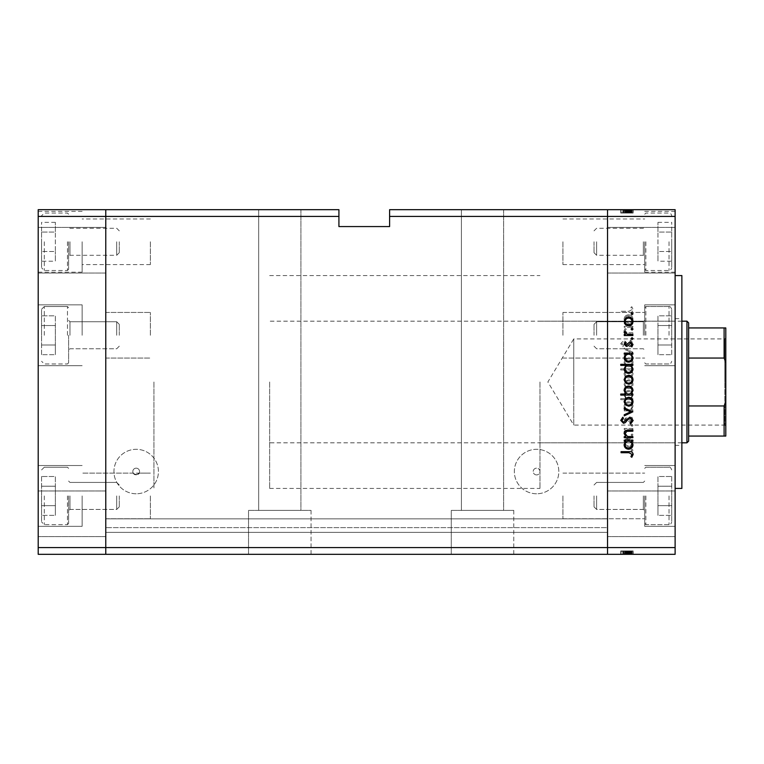 <?xml version="1.0" encoding="UTF-8"?>
<svg xmlns="http://www.w3.org/2000/svg" width="764" height="764" viewBox="0 0 764 764"><rect width="100%" height="100%" fill="white"/><g stroke="black" fill="none" stroke-linecap="round" stroke-linejoin="round"><path stroke-width="0.57" stroke-dasharray="3.82 2.86" d="M153.927 382L153.927 488.435L153.927 382M105.776 382L105.776 488.435L105.776 382M82.13 335.262L82.13 304.846L82.13 335.262M105.776 335.262L105.776 312.447L105.776 335.262M82.13 241.777L82.13 272.185L82.13 241.777M105.776 241.777L105.776 264.583L105.776 241.777M82.13 495.931L82.13 526.339L82.13 495.931M105.776 495.931L105.776 518.737L105.776 495.931M38.2 495.931L38.2 526.339L38.2 495.931M38.2 335.262L38.2 304.846L38.2 335.262M38.2 241.777L38.2 272.185L38.2 241.777M38.2 513.78L38.2 490.966L38.2 513.78M105.776 513.78L105.776 490.966L105.776 513.78M38.2 250.22L38.2 273.034L38.2 250.22M105.776 250.22L105.776 273.034L105.776 250.22M38.2 216.432L105.776 216.432L105.776 209.68L338.92 209.68L338.92 216.432L105.776 216.432L105.776 547.568L607.542 547.568L607.542 216.432L607.542 547.568L675.118 547.568L675.118 554.32L607.542 554.32L607.542 532.355L607.542 554.32L105.776 554.32L105.776 532.355L105.776 554.32L607.542 554.32L105.776 554.32L105.776 547.568L105.776 554.32L38.2 554.32L38.2 209.68L105.776 209.68L105.776 547.568L38.2 547.568M300.911 209.68L300.911 510.4L258.671 510.4L300.911 510.4L258.671 510.4L300.911 510.4L300.911 209.68L258.671 209.68L258.671 510.4L258.671 209.68L300.911 209.68M503.638 209.68L503.638 510.4L461.399 510.4L503.638 510.4L461.399 510.4L503.638 510.4L503.638 209.68L461.399 209.68L461.399 510.4L461.399 209.68L503.638 209.68M513.78 510.4L513.78 554.32L451.266 554.32L513.78 554.32L451.266 554.32L513.78 554.32L513.78 510.4L451.266 510.4L451.266 554.32L451.266 510.4L513.78 510.4M311.043 510.4L311.043 554.32L248.539 554.32L311.043 554.32L248.539 554.32L311.043 554.32L311.043 510.4L248.539 510.4L248.539 554.32L248.539 510.4L311.043 510.4M150.374 335.262L150.374 312.447L150.374 335.262M150.374 241.777L150.374 264.583L150.374 241.777M150.374 495.931L150.374 518.737L150.374 495.931M134.33 474.358L133.203 473.126L82.13 473.126L150.374 473.126L139.172 473.126L138.045 474.358C140.366 472.639 139.745 472.83 136.183 474.921A3.381 3.381 0 0 1 132.812 471.541A3.381 3.381 0 0 1 136.183 468.16A3.381 3.381 0 0 1 139.564 471.541A3.381 3.381 0 0 1 136.183 474.921C132.63 472.83 132.01 472.639 134.33 474.358L138.045 474.358A3.381 3.381 0 0 0 136.183 468.16A3.381 3.381 0 0 0 134.33 474.358M607.542 335.262L607.542 312.447L607.542 335.262M562.934 335.262L562.934 312.447L562.934 335.262M607.542 241.777L607.542 264.583L607.542 241.777M562.934 241.777L562.934 264.583L562.934 241.777M607.542 495.931L607.542 518.737L607.542 495.931M562.934 495.931L562.934 518.737L562.934 495.931M536.586 474.921A3.381 3.381 0 0 1 533.205 471.541A3.381 3.381 0 0 1 536.586 468.16A3.381 3.381 0 0 1 539.967 471.541A3.381 3.381 0 0 1 536.586 474.921A3.381 3.381 0 0 1 533.205 471.541A3.381 3.381 0 0 1 536.586 468.16A3.381 3.381 0 0 1 539.967 471.541A3.381 3.381 0 0 1 536.586 474.921M136.183 493.773A22.232 22.232 0 0 1 113.951 471.541A22.232 22.232 0 0 1 136.183 449.308A22.232 22.232 0 0 1 158.425 471.541A22.232 22.232 0 0 1 136.183 493.773A22.232 22.232 0 0 1 113.951 471.541A22.232 22.232 0 0 1 136.183 449.308A22.232 22.232 0 0 1 158.425 471.541A22.232 22.232 0 0 1 136.183 493.773M536.586 493.773A22.232 22.232 0 0 1 514.353 471.541A22.232 22.232 0 0 1 536.586 449.308A22.232 22.232 0 0 1 558.818 471.541A22.232 22.232 0 0 1 536.586 493.773A22.232 22.232 0 0 1 514.353 471.541A22.232 22.232 0 0 1 536.586 449.308A22.232 22.232 0 0 1 558.818 471.541A22.232 22.232 0 0 1 536.586 493.773M105.776 529.204L105.776 518.842L105.776 529.204M607.542 529.204L607.542 532.355L607.542 529.204M607.542 382L607.542 275.565L607.542 382M389.602 216.432L607.542 216.432L607.542 209.68L389.602 209.68L389.602 226.574L338.92 226.574L338.92 216.432M607.542 527.628L607.542 518.842L607.542 527.628L105.776 527.628L607.542 527.628M105.776 532.355L607.542 532.355L105.776 532.355M105.776 518.842L607.542 518.842L105.776 518.842M675.118 382L675.118 488.435L675.118 382M539.967 382L539.967 488.435L539.967 382M681.87 488.435L681.87 275.565M644.711 335.262L644.711 304.846L644.711 335.262M644.711 241.777L644.711 272.185L644.711 241.777M644.711 495.931L644.711 526.339L644.711 495.931M675.118 495.931L675.118 526.339L675.118 495.931M675.118 335.262L675.118 304.846L675.118 335.262M675.118 241.777L675.118 272.185L675.118 241.777M675.118 250.22L675.118 273.034L675.118 250.22M607.542 250.22L607.542 273.034L607.542 250.22M675.118 513.78L675.118 490.966L675.118 513.78M607.542 513.78L607.542 490.966L607.542 513.78M632.879 327.355L632.879 326.295L624.236 326.295L624.236 327.355L625.802 327.355L624.083 330.64C624.474 333.018 625.926 334.097 628.466 333.868L632.879 333.868L632.879 332.808L626.852 332.684L625.153 330.459L627.435 327.517L632.879 327.355L632.879 326.295L624.236 326.295L624.236 327.355L625.802 327.355L624.083 330.64C624.474 333.018 625.926 334.097 628.466 333.868L632.879 333.868L632.879 332.808L626.852 332.684L625.153 330.459L627.435 327.517L632.879 327.355M629.985 346.913L633.184 343.533L630.596 339.942L630.004 340.935L631.971 343.533L629.966 345.853L628.81 345.423L625.315 341.355L623.51 340.696L620.75 343.609L622.755 346.76L623.481 345.796L621.963 343.494L623.462 341.756L629.985 346.913L633.184 343.533L630.596 339.942L630.004 340.935L631.971 343.533L629.966 345.853L628.81 345.423L625.315 341.355L623.51 340.696L620.75 343.609L622.755 346.76L623.481 345.796L621.963 343.494L623.462 341.756L629.985 346.913M632.879 352.214L624.236 348.126L624.236 349.272L630.529 352.147L624.236 355.012L624.236 356.158L632.879 352.214L624.236 348.126L624.236 349.272L630.529 352.147L624.236 355.012L624.236 356.158L632.879 352.214M628.581 357.829L625.515 359.013L624.083 362.308L625.515 365.593L628.581 366.777C631.322 366.519 632.802 365.03 633.031 362.308C632.812 359.577 631.322 358.077 628.581 357.829L625.515 359.013L624.083 362.308L625.515 365.593L628.581 366.777C631.322 366.519 632.802 365.03 633.031 362.308C632.812 359.577 631.322 358.077 628.581 357.829M628.581 379.813L625.515 380.997L624.083 384.292L625.515 387.577L628.581 388.761C631.322 388.504 632.802 387.014 633.031 384.292C632.812 381.561 631.322 380.061 628.581 379.813L625.515 380.997L624.083 384.292L625.515 387.577L628.581 388.761C631.322 388.504 632.802 387.014 633.031 384.292C632.812 381.561 631.322 380.061 628.581 379.813M625.84 409.829L624.236 409.829L624.236 410.898L632.879 410.898L632.879 409.829L631.389 409.829L633.031 406.305C632.783 403.554 631.284 402.055 628.533 401.797C625.811 402.084 624.322 403.593 624.083 406.333L625.84 409.829L624.236 409.829L624.236 410.898L632.879 410.898L632.879 409.829L631.389 409.829L633.031 406.305C632.783 403.554 631.284 402.055 628.533 401.797C625.811 402.084 624.322 403.593 624.083 406.333L625.84 409.829M633.031 450.235L632.048 449.251L631.064 450.235L632.048 451.228L633.031 450.235L632.048 449.251L631.064 450.235L632.048 451.228L633.031 450.235M675.118 547.568L675.118 209.68L607.542 209.68L607.542 216.432L675.118 216.432M628.581 438.03L625.515 439.214L624.083 442.509L625.515 445.794L628.581 446.978C631.322 446.73 632.802 445.24 633.031 442.509C632.812 439.777 631.322 438.288 628.581 438.03L625.515 439.214L624.083 442.509L625.515 445.794L628.581 446.978C631.322 446.73 632.802 445.24 633.031 442.509C632.812 439.777 631.322 438.288 628.581 438.03M633.031 434.926L632.048 433.942L631.064 434.926L632.048 435.91L633.031 434.926L632.048 433.942L631.064 434.926L632.048 435.91L633.031 434.926M632.879 429.54L632.879 428.48L624.236 428.48L624.236 429.54L625.515 429.54L624.083 431.65L624.379 432.577L625.305 431.994L627.015 429.731L632.879 429.54L632.879 428.48L624.236 428.48L624.236 429.54L625.515 429.54L624.083 431.65L624.379 432.577L627.015 429.731L632.879 429.54M633.031 425.376L632.048 424.383L631.064 425.376L632.048 426.36L633.031 425.376L632.048 424.383L631.064 425.376L632.048 426.36L633.031 425.376M626.356 417.564L624.083 419.751L625.315 421.957L626.06 421.241L625.153 419.751L626.308 418.624L629.202 421.709L630.539 422.11L633.031 419.579L631.866 417.106L631.064 417.812L631.971 419.522L630.577 421.05L627.683 417.956L626.356 417.564L624.083 419.751L625.315 421.957L626.06 421.241L625.153 419.751L626.308 418.624L629.202 421.709L630.539 422.11L633.031 419.579L631.866 417.106L631.064 417.812L631.971 419.522L630.577 421.05L627.683 417.956L626.356 417.564M625.907 398.617L620.75 398.617L620.75 399.677L632.879 399.677L632.879 398.617L631.389 398.617L633.031 395.083C632.783 392.333 631.284 390.834 628.533 390.576C625.811 390.862 624.322 392.371 624.083 395.112L625.907 398.617L620.75 398.617L620.75 399.677L632.879 399.677L632.879 398.617L631.389 398.617L633.031 395.083C632.783 392.333 631.284 390.834 628.533 390.576C625.811 390.862 624.322 392.371 624.083 395.112L625.907 398.617M631.284 369.957L632.879 369.957L632.879 368.897L620.75 368.897L620.75 369.957L625.811 369.957L624.083 373.481C624.341 376.232 625.831 377.731 628.581 377.989C631.312 377.712 632.793 376.194 633.031 373.453L631.284 369.957L632.879 369.957L632.879 368.897L620.75 368.897L620.75 369.957L625.811 369.957L624.083 373.481C624.341 376.232 625.831 377.731 628.581 377.989C631.312 377.712 632.793 376.194 633.031 373.453L631.284 369.957M625.84 322.809L624.236 322.809L624.236 323.869L632.879 323.869L632.879 322.809L631.389 322.809L633.031 319.276C632.783 316.525 631.284 315.026 628.533 314.768C625.811 315.054 624.322 316.563 624.083 319.304L625.84 322.809L624.236 322.809L624.236 323.869L632.879 323.869L632.879 322.809L631.389 322.809L633.031 319.276C632.783 316.525 631.284 315.026 628.533 314.768C625.811 315.054 624.322 316.563 624.083 319.304L625.84 322.809M631.971 309.649L628.925 311.282L621.056 311.282L621.056 312.342L629.039 312.342C631.408 312.667 632.793 311.75 633.184 309.582L631.818 306.736L630.911 307.357L631.971 309.649L628.925 311.282L621.056 311.282L621.056 312.342L629.039 312.342C631.408 312.667 632.793 311.75 633.184 309.582L631.818 306.736L630.911 307.357L631.971 309.649M624.379 550.939L632.879 550.939L632.879 554.32L624.083 554.32L633.184 554.32L620.75 554.32L633.031 554.32L620.75 554.32L633.031 554.32L624.083 554.32L632.879 554.32L632.879 550.939L624.236 550.939L624.236 554.32L624.236 550.939L625.515 550.939L625.515 554.32L625.515 550.939L624.083 550.939L624.083 554.32L624.083 550.939L628.581 550.939L628.581 554.32L625.153 554.32L631.971 554.32L621.056 554.32L633.184 554.32L625.153 554.32L631.971 554.32L625.153 554.32L631.971 554.32L625.153 554.32L631.971 554.32L625.153 554.32L631.971 554.32L625.153 554.32L631.971 554.32L625.153 554.32L631.971 554.32L628.581 554.32L628.581 550.939L633.031 550.939L633.031 554.32L633.031 550.939L632.048 550.939L632.048 554.32L632.048 550.939L631.064 550.939L631.064 554.32L631.064 550.939L633.031 550.939L625.515 550.939L625.515 554.32L625.515 550.939L624.083 550.939L624.379 554.32M624.379 213.06L632.879 213.06L632.879 209.68L624.083 209.68L633.184 209.68L620.75 209.68L633.031 209.68L620.75 209.68L633.031 209.68L624.083 209.68L632.879 209.68L632.879 213.06L624.236 213.06L624.236 209.68L624.236 213.06L625.515 213.06L625.515 209.68L625.515 213.06L624.083 213.06L624.083 209.68L624.083 213.06L628.581 213.06L628.581 209.68L625.153 209.68L631.971 209.68L621.056 209.68L633.184 209.68L625.153 209.68L631.971 209.68L625.153 209.68L631.971 209.68L625.153 209.68L631.971 209.68L625.153 209.68L631.971 209.68L625.153 209.68L631.971 209.68L625.153 209.68L631.971 209.68L628.581 209.68L628.581 213.06L633.031 213.06L633.031 209.68L633.031 213.06L632.048 213.06L632.048 209.68L632.048 213.06L631.064 213.06L631.064 209.68L631.064 213.06L633.031 213.06L625.515 213.06L625.515 209.68L625.515 213.06L624.083 213.06L624.379 209.68M681.87 382L681.87 445.355L681.87 382M626.308 213.06L633.031 213.06L628.581 213.06L628.591 209.68L628.591 213.06L625.153 213.06L625.153 209.68L625.153 213.06L625.153 209.68L625.153 213.06L626.308 213.06L626.308 209.68M628.867 213.06L624.083 213.06L633.031 213.06L628.533 213.06L631.971 213.06L631.971 209.68L631.971 213.06L630.577 213.06L630.577 209.68L630.596 213.06L629.756 213.06L629.756 209.68L629.756 213.06L628.867 213.06L628.867 209.68M632.048 213.06L632.048 209.68L632.048 213.06M626.06 213.06L633.031 213.06L633.031 209.68L633.031 213.06L633.031 209.68L633.031 213.06L633.031 209.68L633.031 213.06L628.533 213.06L628.533 209.68L628.552 213.06L624.083 213.06L624.083 209.68L624.083 213.06L625.315 213.06L625.315 209.68L625.315 213.06L626.06 213.06L626.06 209.68M625.305 213.06L625.305 209.68M627.015 213.06L627.015 209.68M631.064 213.06L631.064 209.68L631.064 213.06M627.101 213.06L627.101 209.68M629.202 213.06L629.202 209.68M630.539 213.06L630.539 209.68L630.529 213.06L624.236 213.06L624.236 209.68L624.236 213.06L624.236 209.68L624.236 213.06L630.529 213.06M631.866 213.06L631.866 209.68M627.683 213.06L627.683 209.68M626.356 213.06L626.356 209.68M631.284 213.06L632.879 213.06L632.879 209.68L632.879 213.06L632.879 209.68L632.879 213.06L632.879 209.68L632.879 213.06L620.75 213.06L620.75 209.68L620.75 213.06L620.75 209.68L620.75 213.06L625.811 213.06L625.811 209.68L625.802 213.06L624.083 213.06L624.083 209.68L624.083 213.06L625.515 213.06L624.083 213.06L624.083 209.68L624.083 213.06L628.581 213.06L628.581 209.68L628.581 213.06L625.153 213.06L628.552 213.06L628.533 209.68L628.552 213.06L631.971 213.06L631.971 209.68L631.971 213.06L628.581 213.06L628.581 209.68L628.581 213.06L633.031 213.06L625.515 213.06L625.515 209.68L625.515 213.06L631.971 213.06L625.153 213.06L625.153 209.68L625.153 213.06L628.591 213.06L628.591 209.68L628.581 213.06L633.031 213.06L633.031 209.68L633.031 213.06L631.284 213.06L631.284 209.68M631.389 213.06L620.75 213.06L633.184 213.06L624.083 213.06L632.879 213.06L624.236 213.06L632.879 213.06L631.389 213.06L631.389 209.68M625.84 213.06L625.84 209.68L625.84 213.06M625.907 213.06L625.907 209.68M631.818 213.06L630.911 213.06L631.971 213.06L631.971 209.68L631.971 213.06L631.971 209.68L631.971 213.06L628.581 213.06L628.581 209.68L628.591 213.06L625.153 213.06L625.153 209.68L625.153 213.06L625.153 209.68L625.153 213.06L628.552 213.06L628.543 209.68L628.533 213.06L631.971 213.06L631.971 209.68L631.971 213.06L621.056 213.06L621.056 209.68L621.056 213.06L633.184 213.06L633.184 209.68L633.184 213.06L631.818 213.06L631.818 209.68M625.515 213.06L625.515 209.68M632.879 213.06L632.879 209.68L632.879 213.06M624.236 213.06L624.236 209.68L624.236 213.06M630.004 213.06L630.004 209.68M629.966 213.06L629.975 209.68M628.81 213.06L628.81 209.68L628.82 213.06M623.51 213.06L623.51 209.68M620.75 213.06L620.75 209.68M622.755 213.06L622.755 209.68M621.963 213.06L623.462 213.06L623.481 209.68L623.462 213.06L621.963 213.06L621.963 209.68M624.99 213.06L624.99 209.68M626.165 213.06L626.165 209.68M624.083 213.06L624.083 209.68L624.083 213.06M626.852 213.06L626.852 209.68M627.435 213.06L627.435 209.68M633.031 213.06L633.031 209.68M628.581 213.06L628.581 209.68M628.552 213.06L628.552 209.68M630.911 213.06L630.911 209.68M631.799 213.06L631.799 209.68M626.308 550.939L633.031 550.939L628.581 550.939L628.591 554.32L628.591 550.939L625.153 550.939L625.153 554.32L625.153 550.939L625.153 554.32L625.153 550.939L626.308 550.939L626.308 554.32M628.867 550.939L624.083 550.939L633.031 550.939L628.533 550.939L631.971 550.939L631.971 554.32L631.971 550.939L630.577 550.939L630.577 554.32L630.596 550.939L629.756 550.939L629.756 554.32L629.756 550.939L628.867 550.939L628.867 554.32M632.048 550.939L632.048 554.32L632.048 550.939M626.06 550.939L633.031 550.939L633.031 554.32L633.031 550.939L633.031 554.32L633.031 550.939L633.031 554.32L633.031 550.939L628.533 550.939L628.533 554.32L628.552 550.939L624.083 550.939L624.083 554.32L624.083 550.939L625.315 550.939L625.315 554.32L625.315 550.939L626.06 550.939L626.06 554.32M625.305 550.939L625.305 554.32M627.015 550.939L627.015 554.32M631.064 550.939L631.064 554.32L631.064 550.939M627.101 550.939L627.101 554.32M629.202 550.939L629.202 554.32M630.539 550.939L630.539 554.32L630.529 550.939L624.236 550.939L624.236 554.32L624.236 550.939L624.236 554.32L624.236 550.939L630.529 550.939M631.866 550.939L631.866 554.32M627.683 550.939L627.683 554.32M626.356 550.939L626.356 554.32M631.284 550.939L632.879 550.939L632.879 554.32L632.879 550.939L632.879 554.32L632.879 550.939L632.879 554.32L632.879 550.939L620.75 550.939L620.75 554.32L620.75 550.939L620.75 554.32L620.75 550.939L625.811 550.939L625.811 554.32L625.802 550.939L624.083 550.939L624.083 554.32L624.083 550.939L625.515 550.939L624.083 550.939L624.083 554.32L624.083 550.939L628.581 550.939L628.581 554.32L628.581 550.939L625.153 550.939L628.552 550.939L628.533 554.32L628.552 550.939L631.971 550.939L631.971 554.32L631.971 550.939L628.581 550.939L628.581 554.32L628.581 550.939L633.031 550.939L625.515 550.939L625.515 554.32L625.515 550.939L631.971 550.939L625.153 550.939L625.153 554.32L625.153 550.939L628.591 550.939L628.591 554.32L628.581 550.939L633.031 550.939L633.031 554.32L633.031 550.939L631.284 550.939L631.284 554.32M631.389 550.939L620.75 550.939L633.184 550.939L624.083 550.939L632.879 550.939L624.236 550.939L632.879 550.939L631.389 550.939L631.389 554.32M625.84 550.939L625.84 554.32L625.84 550.939M625.907 550.939L625.907 554.32M631.818 550.939L630.911 550.939L631.971 550.939L631.971 554.32L631.971 550.939L631.971 554.32L631.971 550.939L628.581 550.939L628.581 554.32L628.591 550.939L625.153 550.939L625.153 554.32L625.153 550.939L625.153 554.32L625.153 550.939L628.552 550.939L628.543 554.32L628.533 550.939L631.971 550.939L631.971 554.32L631.971 550.939L621.056 550.939L621.056 554.32L621.056 550.939L633.184 550.939L633.184 554.32L633.184 550.939L631.818 550.939L631.818 554.32M625.515 550.939L625.515 554.32M632.879 550.939L632.879 554.32L632.879 550.939M624.236 550.939L624.236 554.32L624.236 550.939M630.004 550.939L630.004 554.32M629.966 550.939L629.975 554.32M628.81 550.939L628.81 554.32L628.82 550.939M623.51 550.939L623.51 554.32M620.75 550.939L620.75 554.32M622.755 550.939L622.755 554.32M621.963 550.939L623.462 550.939L623.481 554.32L623.462 550.939L621.963 550.939L621.963 554.32M624.99 550.939L624.99 554.32M626.165 550.939L626.165 554.32M624.083 550.939L624.083 554.32L624.083 550.939M626.852 550.939L626.852 554.32M627.435 550.939L627.435 554.32M633.031 550.939L633.031 554.32M628.581 550.939L628.581 554.32M628.552 550.939L628.552 554.32M630.911 550.939L630.911 554.32M631.799 550.939L631.799 554.32M632.048 314.749L631.064 313.765L632.048 312.772L633.031 313.765L632.048 314.749M625.515 324.786L624.083 321.491L625.515 318.206L628.581 317.022C631.322 317.27 632.802 318.76 633.031 321.491C632.812 324.222 631.322 325.712 628.581 325.97L625.515 324.786M631.971 321.491C631.799 319.409 630.672 318.273 628.591 318.082C626.509 318.273 625.363 319.409 625.153 321.491C625.353 323.573 626.499 324.71 628.591 324.91C630.672 324.71 631.799 323.573 631.971 321.491M632.048 330.058L631.064 329.074L632.048 328.09L633.031 329.074L632.048 330.058M632.879 335.52L624.236 335.52L624.236 334.46L625.515 334.46L624.083 332.35L624.379 331.423L627.015 334.269L632.879 334.46L632.879 335.52M632.048 339.617L631.064 338.624L632.048 337.64L633.031 338.624L632.048 339.617M624.083 344.249L625.315 342.043L626.06 342.759L625.153 344.249L626.308 345.376L629.202 342.291L630.539 341.89L633.031 344.421L631.866 346.894L631.064 346.188L631.971 344.478L630.577 342.95L627.683 346.044L626.356 346.436L624.083 344.249M624.236 354.171L624.236 353.102L632.879 353.102L632.879 354.171L631.389 354.171L633.031 357.695C632.783 360.446 631.284 361.945 628.533 362.203C625.811 361.916 624.322 360.407 624.083 357.667L625.84 354.171L624.236 354.171M631.971 357.657C631.809 355.527 630.682 354.362 628.581 354.171C626.461 354.362 625.315 355.518 625.153 357.647C625.324 359.748 626.451 360.914 628.552 361.143C630.634 360.914 631.78 359.748 631.971 357.657M620.75 365.383L620.75 364.323L632.879 364.323L632.879 365.383L631.389 365.383L633.031 368.916C632.783 371.667 631.284 373.166 628.533 373.424C625.811 373.138 624.322 371.629 624.083 368.888L625.907 365.383L620.75 365.383M631.971 368.878C631.809 366.749 630.682 365.584 628.581 365.383C626.461 365.574 625.315 366.739 625.153 368.869C625.324 370.97 626.451 372.135 628.552 372.364C630.634 372.135 631.78 370.97 631.971 368.878M625.515 383.003L624.083 379.708L625.515 376.423L628.581 375.239C631.322 375.496 632.802 376.986 633.031 379.708C632.812 382.439 631.322 383.939 628.581 384.187L625.515 383.003M631.971 379.718C631.799 377.636 630.672 376.499 628.591 376.308C626.509 376.499 625.363 377.636 625.153 379.718C625.353 381.799 626.499 382.936 628.591 383.127C630.672 382.936 631.799 381.799 631.971 379.718M632.879 394.043L632.879 395.103L620.75 395.103L620.75 394.043L625.811 394.043L624.083 390.519C624.341 387.768 625.831 386.269 628.581 386.011C631.312 386.288 632.793 387.806 633.031 390.547L631.284 394.043L632.879 394.043M625.153 390.547C625.315 392.667 626.442 393.842 628.543 394.043C630.663 393.852 631.809 392.686 631.971 390.557C631.799 388.456 630.663 387.291 628.581 387.071C626.49 387.291 625.344 388.456 625.153 390.547M625.515 404.987L624.083 401.692L625.515 398.407L628.581 397.223C631.322 397.481 632.802 398.97 633.031 401.692C632.812 404.423 631.322 405.923 628.581 406.171L625.515 404.987M631.971 401.702C631.799 399.62 630.672 398.483 628.591 398.292C626.509 398.483 625.363 399.62 625.153 401.702C625.353 403.784 626.499 404.92 628.591 405.111C630.672 404.92 631.799 403.784 631.971 401.702M632.879 411.93L624.236 415.874L624.236 414.728L630.529 411.853L624.236 408.988L624.236 407.842L632.879 411.93M633.184 420.467L630.596 424.058L630.004 423.065L631.971 420.467L629.966 418.147L628.81 418.577L625.315 422.645L623.51 423.304L620.75 420.391L622.755 417.239L623.481 418.204L621.963 420.506L623.462 422.244L629.985 417.087L633.184 420.467M632.879 437.705L624.236 437.705L624.236 436.645L625.802 436.645L624.083 433.36C624.474 430.982 625.926 429.903 628.466 430.132L632.879 430.132L632.879 431.192L626.852 431.316L625.153 433.541L627.435 436.483L632.879 436.645L632.879 437.705M624.236 441.191L624.236 440.131L632.879 440.131L632.879 441.191L631.389 441.191L633.031 444.724C632.783 447.475 631.284 448.974 628.533 449.232C625.811 448.945 624.322 447.437 624.083 444.696L625.84 441.191L624.236 441.191M631.971 444.686C631.809 442.557 630.682 441.391 628.581 441.191C626.461 441.382 625.315 442.547 625.153 444.677C625.324 446.778 626.451 447.943 628.552 448.172C630.634 447.943 631.78 446.778 631.971 444.686M628.925 452.718L621.056 452.718L621.056 451.658L629.039 451.658C631.408 451.333 632.793 452.25 633.184 454.418L631.818 457.264L630.911 456.643L631.971 454.351L628.925 452.718M631.971 442.509C631.799 444.591 630.672 445.727 628.591 445.918C626.509 445.727 625.363 444.591 625.153 442.509C625.353 440.427 626.499 439.29 628.591 439.09C630.672 439.29 631.799 440.427 631.971 442.509C631.799 444.591 630.672 445.727 628.591 445.918C626.509 445.727 625.363 444.591 625.153 442.509C625.353 440.427 626.499 439.29 628.591 439.09C630.672 439.29 631.799 440.427 631.971 442.509M631.971 406.343C631.809 408.473 630.682 409.638 628.581 409.829C626.461 409.638 625.315 408.482 625.153 406.352C625.324 404.252 626.451 403.086 628.552 402.857C630.634 403.086 631.78 404.252 631.971 406.343C631.809 408.473 630.682 409.638 628.581 409.829C626.461 409.638 625.315 408.482 625.153 406.352C625.324 404.252 626.451 403.086 628.552 402.857C630.634 403.086 631.78 404.252 631.971 406.343M631.971 395.122C631.809 397.251 630.682 398.416 628.581 398.617C626.461 398.426 625.315 397.261 625.153 395.131C625.324 393.03 626.451 391.865 628.552 391.636C630.634 391.865 631.78 393.03 631.971 395.122C631.809 397.251 630.682 398.416 628.581 398.617C626.461 398.426 625.315 397.261 625.153 395.131C625.324 393.03 626.451 391.865 628.552 391.636C630.634 391.865 631.78 393.03 631.971 395.122M631.971 384.282C631.799 386.364 630.672 387.501 628.591 387.692C626.509 387.501 625.363 386.364 625.153 384.282C625.353 382.201 626.499 381.064 628.591 380.873C630.672 381.064 631.799 382.201 631.971 384.282C631.799 386.364 630.672 387.501 628.591 387.692C626.509 387.501 625.363 386.364 625.153 384.282C625.353 382.201 626.499 381.064 628.591 380.873C630.672 381.064 631.799 382.201 631.971 384.282M625.153 373.453C625.315 371.333 626.442 370.158 628.543 369.957C630.663 370.148 631.809 371.314 631.971 373.443C631.799 375.544 630.663 376.709 628.581 376.929C626.49 376.709 625.344 375.544 625.153 373.453C625.315 371.333 626.442 370.158 628.543 369.957C630.663 370.148 631.809 371.314 631.971 373.443C631.799 375.544 630.663 376.709 628.581 376.929C626.49 376.709 625.344 375.544 625.153 373.453M631.971 362.298C631.799 364.38 630.672 365.517 628.591 365.708C626.509 365.517 625.363 364.38 625.153 362.298C625.353 360.216 626.499 359.08 628.591 358.889C630.672 359.08 631.799 360.216 631.971 362.298C631.799 364.38 630.672 365.517 628.591 365.708C626.509 365.517 625.363 364.38 625.153 362.298C625.353 360.216 626.499 359.08 628.591 358.889C630.672 359.08 631.799 360.216 631.971 362.298M631.971 319.314C631.809 321.443 630.682 322.609 628.581 322.809C626.461 322.618 625.315 321.453 625.153 319.323C625.324 317.222 626.451 316.057 628.552 315.828C630.634 316.057 631.78 317.222 631.971 319.314C631.809 321.443 630.682 322.609 628.581 322.809C626.461 322.618 625.315 321.453 625.153 319.323C625.324 317.222 626.451 316.057 628.552 315.828C630.634 316.057 631.78 317.222 631.971 319.314M594.02 335.262L594.02 324.347L594.02 335.262M596.627 335.262L596.627 321.739L596.627 335.262M645.857 335.262L645.857 306.536L645.857 335.262M671.737 335.262L671.737 309.239L671.737 335.262M671.737 354.687L671.737 325.54L671.737 354.687L657.957 354.687L657.957 344.975L657.957 354.687L671.737 354.687M671.737 315.828L671.737 344.975L671.737 315.828L657.957 315.828L657.957 344.975L671.737 344.975L657.957 344.975L657.957 325.54L671.737 325.54L657.957 325.54L657.957 315.828L657.957 354.687L657.957 344.975L671.737 344.975L657.957 344.975L657.957 325.54L671.737 325.54L657.957 325.54L657.957 315.828L671.737 315.828M594.02 241.777L594.02 252.693L594.02 241.777M596.627 241.777L596.627 255.291L596.627 241.777M645.857 241.777L645.857 270.494L645.857 241.777M671.737 241.777L671.737 267.792L671.737 241.777M671.737 261.202L671.737 251.49L671.737 261.202L657.957 261.202L657.957 251.49L657.957 261.202M671.737 232.065L671.737 251.49L671.737 222.353L671.737 232.065L657.957 232.065L657.957 251.49L671.737 251.49L657.957 251.49L657.957 222.353L657.957 232.065L671.737 232.065M657.957 222.353L671.737 222.353M594.02 495.931L594.02 506.847L594.02 495.931M596.627 495.931L596.627 509.445L596.627 495.931M645.857 495.931L645.857 524.648L645.857 495.931M671.737 495.931L671.737 521.946L671.737 495.931M671.737 515.356L671.737 486.219L671.737 515.356L657.957 515.356L657.957 505.644L657.957 515.356L671.737 515.356M671.737 476.507L671.737 505.644L671.737 476.507L657.957 476.507L657.957 505.644L671.737 505.644L657.957 505.644L657.957 486.219L671.737 486.219L657.957 486.219L657.957 476.507L657.957 515.356L657.957 505.644L671.737 505.644L657.957 505.644L657.957 486.219L671.737 486.219L657.957 486.219L657.957 476.507L671.737 476.507M68.607 495.931L68.607 523.502L68.607 495.931M119.289 495.931L119.289 506.847L119.289 495.931M116.691 495.931L116.691 509.445L116.691 495.931M67.461 495.931L67.461 524.648L67.461 495.931M41.581 495.931L41.581 521.946L41.581 495.931M41.581 515.356L41.581 486.219L41.581 515.356L55.361 515.356L55.361 505.644L55.361 515.356L41.581 515.356M41.581 476.507L41.581 505.644L41.581 476.507L55.361 476.507L55.361 505.644L41.581 505.644L55.361 505.644L55.361 486.219L41.581 486.219L55.361 486.219L55.361 476.507L55.361 515.356L55.361 505.644L41.581 505.644L55.361 505.644L55.361 486.219L41.581 486.219L55.361 486.219L55.361 476.507L41.581 476.507M68.607 335.262L68.607 362.833L68.607 335.262M119.289 335.262L119.289 324.347L119.289 335.262M116.691 335.262L116.691 321.739L116.691 335.262M67.461 335.262L67.461 306.536L67.461 335.262M41.581 335.262L41.581 309.239L41.581 335.262M41.581 354.687L41.581 325.54L41.581 354.687L55.361 354.687L55.361 344.975L55.361 354.687L41.581 354.687M41.581 315.828L41.581 344.975L41.581 315.828L55.361 315.828L55.361 344.975L41.581 344.975L55.361 344.975L55.361 325.54L41.581 325.54L55.361 325.54L55.361 315.828L55.361 354.687L55.361 344.975L41.581 344.975L55.361 344.975L55.361 325.54L41.581 325.54L55.361 325.54L55.361 315.828L41.581 315.828M68.607 241.777L68.607 269.348L68.607 241.777M119.289 241.777L119.289 252.693L119.289 241.777M116.691 241.777L116.691 255.291L116.691 241.777M67.461 241.777L67.461 270.494L67.461 241.777M41.581 241.777L41.581 267.792L41.581 241.777M41.581 261.202L41.581 251.49L41.581 261.202L55.361 261.202L55.361 251.49L55.361 261.202M41.581 232.065L41.581 251.49L41.581 222.353L41.581 232.065L55.361 232.065L55.361 251.49L41.581 251.49L55.361 251.49L55.361 222.353L55.361 232.065L41.581 232.065M55.361 222.353L41.581 222.353M725.8 426.092L724.788 425.08L724.788 382L724.788 425.08L573.754 425.08L573.754 382L573.754 425.08L547.864 382L573.754 338.92L573.754 382L573.754 338.92L724.788 338.92L724.788 382L724.788 338.92L725.8 337.908L725.8 382M686.941 321.176L686.941 442.824M688.631 441.134L688.631 322.866M269.654 382L269.654 488.435L269.654 382M688.631 436.063L724.11 436.063L724.11 405.951L725.8 401.406L725.8 327.937M688.631 358.049L724.11 358.049L725.8 362.594M688.631 405.951L724.11 405.951M688.631 327.937L724.11 327.937L724.11 358.049M725.8 436.063L725.8 401.406M627.989 213.06L627.989 209.68M626.919 213.06L626.919 209.68M628.466 213.06L628.466 209.68M628.925 213.06L628.925 209.68M629.039 213.06L629.039 209.68M627.989 550.939L627.989 554.32M626.919 550.939L626.919 554.32M628.466 550.939L628.466 554.32M628.925 550.939L628.925 554.32M629.039 550.939L629.039 554.32M643.355 335.262L643.355 321.739L643.355 335.262M669.035 335.262L669.035 306.536L669.035 335.262M643.355 241.777L643.355 255.291L643.355 241.777M669.035 241.777L669.035 270.494L669.035 241.777M643.355 495.931L643.355 509.445L643.355 495.931M669.035 495.931L669.035 524.648L669.035 495.931M69.963 495.931L69.963 509.445L69.963 495.931M44.283 495.931L44.283 524.648L44.283 495.931M69.963 335.262L69.963 321.739L69.963 335.262M44.283 335.262L44.283 306.536L44.283 335.262M69.963 241.777L69.963 255.291L69.963 241.777M44.283 241.777L44.283 270.494L44.283 241.777M269.654 488.435L539.967 488.435M105.776 312.447L150.374 312.447L105.776 312.447M150.374 218.972L82.13 218.972M38.2 465.524L82.13 465.524L38.2 465.524M38.2 304.846L82.13 304.846L38.2 304.846M38.2 211.37L82.13 211.37M105.776 490.966L38.2 490.966L105.776 490.966M105.776 227.414L38.2 227.414L105.776 227.414M105.776 536.586L38.2 536.586L105.776 536.586M105.776 273.034L38.2 273.034L105.776 273.034M38.2 365.669L82.13 365.669L38.2 365.669M38.2 272.185L82.13 272.185M38.2 526.339L82.13 526.339L38.2 526.339M105.776 518.737L150.374 518.737L105.776 518.737M105.776 358.068L150.374 358.068L105.776 358.068M150.374 264.583L82.13 264.583M269.654 275.565L539.967 275.565M562.934 312.447L644.711 312.447L562.934 312.447M562.934 218.972L644.711 218.972M562.934 473.126L644.711 473.126L562.934 473.126M562.934 518.737L644.711 518.737L562.934 518.737M562.934 358.068L644.711 358.068L562.934 358.068M562.934 264.583L644.711 264.583M539.967 321.176L675.118 321.176M675.118 318.645L681.87 318.645M644.711 465.524L675.118 465.524L644.711 465.524M644.711 304.846L675.118 304.846L644.711 304.846M644.711 211.37L675.118 211.37M607.542 227.414L675.118 227.414L607.542 227.414M607.542 490.966L675.118 490.966L607.542 490.966M607.542 273.034L675.118 273.034L607.542 273.034M607.542 536.586L675.118 536.586L607.542 536.586M644.711 365.669L675.118 365.669L644.711 365.669M644.711 272.185L675.118 272.185M644.711 526.339L675.118 526.339L644.711 526.339M675.118 445.355L681.87 445.355M539.967 442.824L675.118 442.824M643.355 321.739L644.711 320.393L643.355 321.739L596.627 321.739L643.355 321.739M594.02 346.168L596.627 348.776L643.355 348.776L644.711 350.122L643.355 348.776L596.627 348.776L594.02 346.168M644.711 362.833L645.857 363.979L669.035 363.979C670.076 364.352 670.973 363.454 671.737 361.276C670.973 363.454 670.076 364.352 669.035 363.979L645.857 363.979L644.711 362.833M645.857 306.536L669.035 306.536C669.646 305.791 670.553 306.698 671.737 309.239C670.553 306.698 669.646 305.791 669.035 306.536L645.857 306.536L644.711 307.691L645.857 306.536M594.02 324.347L596.627 321.739L594.02 324.347M594.02 230.862L596.627 228.264L643.355 228.264L644.711 226.908M594.02 252.693L596.627 255.291L643.355 255.291L644.711 256.647M644.711 269.348L645.857 270.494L669.035 270.494C670.171 270.79 671.069 269.893 671.737 267.792M644.711 214.207L645.857 213.06L669.035 213.06C670.171 212.764 671.069 213.662 671.737 215.763M643.355 482.418L644.711 481.062L643.355 482.418L596.627 482.418L643.355 482.418M594.02 506.847L596.627 509.445L643.355 509.445L644.711 510.801L643.355 509.445L596.627 509.445L594.02 506.847M644.711 523.502L645.857 524.648L669.035 524.648C670.171 524.944 671.069 524.047 671.737 521.946C671.069 524.047 670.171 524.944 669.035 524.648L645.857 524.648L644.711 523.502M645.857 467.215L669.035 467.215C669.837 466.632 670.735 467.539 671.737 469.917C670.735 467.539 669.837 466.632 669.035 467.215L645.857 467.215L644.711 468.361L645.857 467.215M594.02 485.016L596.627 482.418L594.02 485.016M69.963 482.418L68.607 481.062L69.963 482.418L116.691 482.418L69.963 482.418M119.289 506.847L116.691 509.445L69.963 509.445L68.607 510.801L69.963 509.445L116.691 509.445L119.289 506.847M68.607 523.502L67.461 524.648L44.283 524.648L41.581 521.946L44.283 524.648L67.461 524.648L68.607 523.502M67.461 467.215L44.283 467.215L41.581 469.917L44.283 467.215L67.461 467.215L68.607 468.361L67.461 467.215M119.289 485.016L116.691 482.418L119.289 485.016M69.963 321.739L68.607 320.393L69.963 321.739L116.691 321.739L69.963 321.739M119.289 346.168L116.691 348.776L69.963 348.776L68.607 350.122L69.963 348.776L116.691 348.776L119.289 346.168M68.607 362.833L67.461 363.979L44.283 363.979L41.581 361.276L44.283 363.979L67.461 363.979L68.607 362.833M67.461 306.536L44.283 306.536L41.581 309.239L44.283 306.536L67.461 306.536L68.607 307.691L67.461 306.536M119.289 324.347L116.691 321.739L119.289 324.347M119.289 230.862L116.691 228.264L69.963 228.264L68.607 226.908M119.289 252.693L116.691 255.291L69.963 255.291L68.607 256.647M68.607 269.348L67.461 270.494L44.283 270.494L41.581 267.792M68.607 214.207L67.461 213.06L44.283 213.06L41.581 215.763M681.87 442.824L269.654 442.824M681.87 321.176L269.654 321.176"/><path stroke-width="1.15" d="M338.92 216.432L338.92 226.574L389.602 226.574L389.602 216.432L607.542 216.432L607.542 209.68L607.542 547.568L607.542 216.432L675.118 216.432L675.118 554.32L607.542 554.32L607.542 547.568L607.542 554.32L105.776 554.32L105.776 209.68L338.92 209.68L338.92 216.432L105.776 216.432L105.776 209.68L38.2 209.68L38.2 554.32L105.776 554.32L105.776 216.432L38.2 216.432M675.118 547.568L38.2 547.568M675.118 216.432L675.118 209.68L389.602 209.68L389.602 216.432M675.118 275.565L681.87 275.565L681.87 488.435L675.118 488.435M632.879 436.645L632.879 437.705L624.236 437.705L624.236 436.645L625.802 436.645L624.083 433.36C624.474 430.982 625.926 429.903 628.466 430.132L632.879 430.132L632.879 431.192L626.852 431.316L625.153 433.541L627.435 436.483L632.879 436.645M629.985 417.087L633.184 420.467L630.596 424.058L630.004 423.065L631.971 420.467L629.966 418.147L628.81 418.577L625.315 422.645L623.51 423.304L620.75 420.391L622.755 417.239L623.481 418.204L621.963 420.506L623.462 422.244L629.985 417.087M632.879 411.786L624.236 415.874L624.236 414.728L630.529 411.853L624.236 408.988L624.236 407.842L632.879 411.786M628.581 406.171L625.515 404.987L624.083 401.692L625.515 398.407L628.581 397.223C631.322 397.481 632.802 398.97 633.031 401.692C632.812 404.423 631.322 405.923 628.581 406.171M628.581 384.187L625.515 383.003L624.083 379.708L625.515 376.423L628.581 375.239C631.322 375.496 632.802 376.986 633.031 379.708C632.812 382.439 631.322 383.939 628.581 384.187M625.84 354.171L624.236 354.171L624.236 353.102L632.879 353.102L632.879 354.171L631.389 354.171L633.031 357.695C632.783 360.446 631.284 361.945 628.533 362.203C625.811 361.916 624.322 360.407 624.083 357.667L625.84 354.171M633.031 313.765L632.048 314.749L631.064 313.765L632.048 312.772L633.031 313.765M628.581 325.97L625.515 324.786L624.083 321.491L625.515 318.206L628.581 317.022C631.322 317.27 632.802 318.76 633.031 321.491C632.812 324.222 631.322 325.712 628.581 325.97M633.031 329.074L632.048 330.058L631.064 329.074L632.048 328.09L633.031 329.074M632.879 334.46L632.879 335.52L624.236 335.52L624.236 334.46L625.515 334.46L624.083 332.35L624.379 331.423L625.305 332.006L627.015 334.269L632.879 334.46M633.031 338.624L632.048 339.617L631.064 338.624L632.048 337.64L633.031 338.624M626.356 346.436L624.083 344.249L625.315 342.043L626.06 342.759L625.153 344.249L626.308 345.376L629.202 342.291L630.539 341.89L633.031 344.421L631.866 346.894L631.064 346.188L631.971 344.478L630.577 342.95L627.683 346.044L626.356 346.436M625.907 365.383L620.75 365.383L620.75 364.323L632.879 364.323L632.879 365.383L631.389 365.383L633.031 368.916C632.783 371.667 631.284 373.166 628.533 373.424C625.811 373.138 624.322 371.629 624.083 368.888L625.907 365.383M631.284 394.043L632.879 394.043L632.879 395.103L620.75 395.103L620.75 394.043L625.811 394.043L624.083 390.519C624.341 387.768 625.831 386.269 628.581 386.011C631.312 386.288 632.793 387.806 633.031 390.547L631.284 394.043M625.84 441.191L624.236 441.191L624.236 440.131L632.879 440.131L632.879 441.191L631.389 441.191L633.031 444.724C632.783 447.475 631.284 448.974 628.533 449.232C625.811 448.945 624.322 447.437 624.083 444.696L625.84 441.191M631.971 454.351L628.925 452.718L621.056 452.718L621.056 451.658L629.039 451.658C631.408 451.333 632.793 452.25 633.184 454.418L631.818 457.264L630.911 456.643L631.971 454.351M628.591 318.082C626.509 318.273 625.363 319.409 625.153 321.491C625.353 323.573 626.499 324.71 628.591 324.91C630.672 324.71 631.799 323.573 631.971 321.491C631.799 319.409 630.672 318.273 628.591 318.082M628.581 354.171C626.461 354.362 625.315 355.518 625.153 357.647C625.324 359.748 626.451 360.914 628.552 361.143C630.634 360.914 631.78 359.748 631.971 357.657C631.809 355.527 630.682 354.362 628.581 354.171M628.581 365.383C626.461 365.574 625.315 366.739 625.153 368.869C625.324 370.97 626.451 372.135 628.552 372.364C630.634 372.135 631.78 370.97 631.971 368.878C631.809 366.749 630.682 365.584 628.581 365.383M628.591 376.308C626.509 376.499 625.363 377.636 625.153 379.718C625.353 381.799 626.499 382.936 628.591 383.127C630.672 382.936 631.799 381.799 631.971 379.718C631.799 377.636 630.672 376.499 628.591 376.308M628.543 394.043C630.663 393.852 631.809 392.686 631.971 390.557C631.799 388.456 630.663 387.291 628.581 387.071C626.49 387.291 625.344 388.456 625.153 390.547C625.315 392.667 626.442 393.842 628.543 394.043M628.591 398.292C626.509 398.483 625.363 399.62 625.153 401.702C625.353 403.784 626.499 404.92 628.591 405.111C630.672 404.92 631.799 403.784 631.971 401.702C631.799 399.62 630.672 398.483 628.591 398.292M628.581 441.191C626.461 441.382 625.315 442.547 625.153 444.677C625.324 446.778 626.451 447.943 628.552 448.172C630.634 447.943 631.78 446.778 631.971 444.686C631.809 442.557 630.682 441.391 628.581 441.191M725.8 382L725.8 337.908M686.941 321.176L688.631 322.866L688.631 441.134L686.941 442.824L686.941 321.176L681.87 321.176M725.8 327.937L724.11 327.937L725.8 327.937L725.8 436.063L724.11 436.063L725.8 436.063M725.8 362.594L724.11 358.049L724.11 327.937L688.631 327.937M688.631 358.049L724.11 358.049M688.631 405.951L724.11 405.951L725.8 401.406M688.631 436.063L724.11 436.063L724.11 405.951M686.941 442.824L681.87 442.824"/></g></svg>
